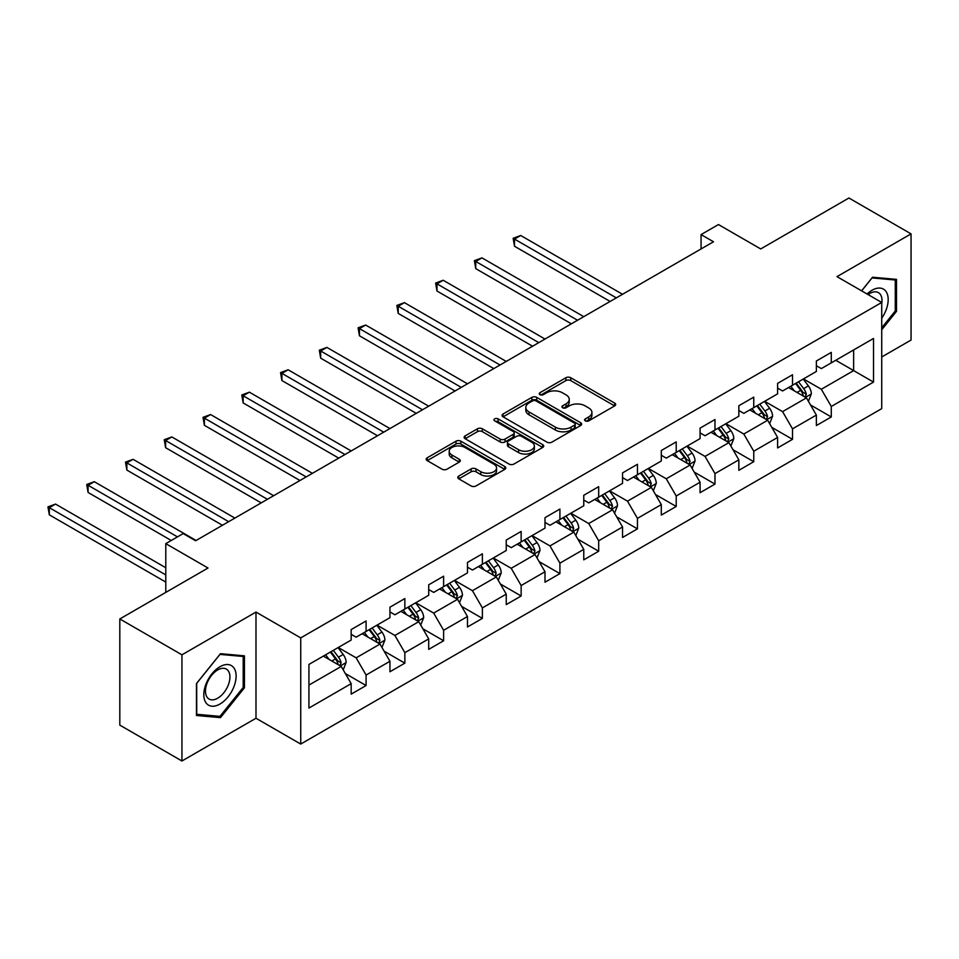 <?xml version="1.0" encoding="UTF-8"?>
<svg xmlns="http://www.w3.org/2000/svg" width="959" height="959" viewBox="0 0 959 959"><rect width="100%" height="100%" fill="white"/><g stroke="black" fill="none" stroke-linecap="round" stroke-linejoin="round"><path stroke-width="1.44" d="M585.338 420.857A2.409 1.391 0 0 0 588.742 420.857L614.659 405.897A3.452 1.99 0 0 0 615.678 404.494A3.452 1.99 0 0 0 614.659 403.08L570.761 377.738A3.452 1.99 0 0 0 565.882 377.738L539.965 392.699A2.409 1.391 0 0 0 539.258 393.681A2.409 1.391 0 0 0 539.965 394.664A2.409 1.391 0 0 0 543.381 394.664L546.738 392.734A11.04 6.377 0 0 1 562.346 392.734L566.002 394.844A11.04 6.377 0 0 1 569.238 399.352A11.04 6.377 0 0 1 566.002 403.859L562.645 405.789A2.409 1.391 0 0 0 561.938 406.784A2.409 1.391 0 0 0 562.645 407.767A2.409 1.391 0 0 0 566.062 407.767L569.418 405.825A11.04 6.377 0 0 1 585.026 405.825L588.682 407.935A11.04 6.377 0 0 1 591.919 412.442A11.04 6.377 0 0 1 588.682 416.949L585.338 418.891A2.409 1.391 0 0 0 584.63 419.874A2.409 1.391 0 0 0 585.338 420.857L585.338 418.891M458.798 476.036A3.452 1.99 0 0 0 457.791 477.438A3.452 1.99 0 0 0 458.798 478.841L471.121 485.961A3.452 1.99 0 0 0 476 485.961L504.782 469.347A3.452 1.99 0 0 0 505.789 467.932A3.452 1.99 0 0 0 504.782 466.53L460.871 441.176A3.452 1.99 0 0 0 455.993 441.176L427.211 457.791A3.452 1.99 0 0 0 426.204 459.205A3.452 1.99 0 0 0 427.211 460.608L442.087 469.203A3.452 1.99 0 0 0 446.966 469.203L459.289 462.082A3.452 1.99 0 0 0 460.296 460.68A3.452 1.99 0 0 0 459.289 459.277L451.905 455.01A9.23 5.322 0 0 1 449.208 451.245A9.23 5.322 0 0 1 454.902 446.319A9.23 5.322 0 0 1 464.959 447.481L493.861 464.168A9.23 5.322 0 0 1 496.57 467.932A9.23 5.322 0 0 1 490.864 472.859A9.23 5.322 0 0 1 480.807 471.696L476 468.915A3.452 1.99 0 0 0 471.121 468.915L458.798 476.036L458.798 478.841M881.729 356.976L911.05 340.049L911.05 233.876L848.919 198.01L760.703 248.944L718.459 224.55L701.065 234.595L713.496 241.764L195.612 540.756L183.181 533.588L165.787 543.633L165.787 592.41M181.946 654.817L181.946 760.99L255.993 718.243L255.993 612.07L181.946 654.817L119.815 618.951L208.031 568.016L165.787 543.633M255.993 612.07L300.73 637.891L881.729 302.457L881.729 408.63L300.73 744.064L300.73 637.891M911.05 233.876L836.991 276.636L881.729 302.457M546.978 442.159A3.452 1.99 0 0 0 551.857 442.159L580.639 425.544A3.452 1.99 0 0 0 581.645 424.13A3.452 1.99 0 0 0 580.639 422.727L536.728 397.374A3.452 1.99 0 0 0 531.849 397.374L503.067 414A3.452 1.99 0 0 0 502.06 415.403A3.452 1.99 0 0 0 503.067 416.817L546.978 442.159M495.623 421.385A2.409 1.391 0 0 1 498.069 421.72L498.069 418.855L542.71 444.628A3.452 1.99 0 0 1 543.717 446.031A3.452 1.99 0 0 1 542.71 447.445L513.928 464.06A3.452 1.99 0 0 1 509.049 464.06L465.139 438.707L465.139 435.889A3.452 1.99 0 0 0 464.132 437.304A3.452 1.99 0 0 0 465.139 438.707M465.139 435.889L477.462 428.781A3.452 1.99 0 0 1 482.341 428.781L500.142 439.066A3.452 1.99 0 0 0 505.021 439.066L513.197 434.343A3.452 1.99 0 0 0 514.204 432.941A3.452 1.99 0 0 0 513.197 431.526L494.652 420.821A2.409 1.391 0 0 1 493.945 419.838A2.409 1.391 0 0 1 495.443 418.556A2.409 1.391 0 0 1 498.069 418.855M181.946 760.99L119.815 725.124L119.815 618.951M345.336 673.542L366.086 685.529L366.086 675.052L389.941 661.278L389.941 671.756L404.854 663.149L404.854 652.671L428.709 638.898L428.709 649.375L443.621 640.768L443.621 630.291L467.477 616.517L467.477 626.994L482.377 618.375L482.377 607.91L506.244 594.136L506.244 604.614L521.145 595.995L521.145 585.529L545 571.756L545 582.221L559.912 573.614L559.912 563.149L583.767 549.375L583.767 559.84L598.68 551.233L598.68 540.768L622.535 526.994L622.535 537.46L637.447 528.853L637.447 518.375L661.302 504.614L661.302 515.079L676.215 506.472L676.215 495.995L700.07 482.221L700.07 492.698L714.982 484.091L714.982 473.614L738.838 459.841L738.838 470.318L753.75 461.711L753.75 451.233L777.605 437.46L777.605 447.937L792.518 439.33L792.518 428.853L816.373 415.079L816.373 425.556L831.285 416.949L831.285 406.472L873.529 382.078L873.529 338.467L853.642 349.939L853.642 370.606L873.529 382.078M366.086 685.529L351.174 694.136L351.174 683.659L308.93 708.054L308.93 664.431L351.174 640.049L351.174 629.572L366.086 620.964L366.086 631.442L389.941 617.668L389.941 607.191L404.854 598.584L404.854 609.049L428.709 595.287L428.709 584.81L443.621 576.203L443.621 586.668L467.477 572.895L467.477 562.43L482.377 553.822L482.377 564.288L506.244 550.514L506.244 540.049L521.145 531.442L521.145 541.907L545 528.133L545 517.668L559.912 509.049L559.912 519.526L583.767 505.753L583.767 495.276L598.68 486.669L598.68 497.146L622.535 483.372L622.535 472.895L637.447 464.288L637.447 474.765L661.302 460.991L661.302 450.514L676.215 441.907L676.215 452.384L700.07 438.611L700.07 428.134L714.982 419.527L714.982 430.004L738.838 416.23L738.838 405.753L753.75 397.146L753.75 407.623L777.605 393.849L777.605 383.372L792.518 374.765L792.518 385.242L816.373 371.469L816.373 360.992L831.285 352.385L831.285 362.862L873.529 338.467M362.106 633.731L380.004 644.064L356.149 657.838L338.251 647.505M351.174 634.307L356.149 637.172L366.086 631.442M356.149 657.838L366.086 675.052M380.004 644.064L389.941 661.278M400.874 611.351L418.771 621.684L394.904 635.457L377.019 625.124M389.941 611.926L394.904 614.791L404.854 609.049M394.904 635.457L404.854 652.671M418.771 621.684L428.709 638.898M439.642 588.97L457.527 599.303L433.672 613.077L415.786 602.743M428.709 589.545L433.672 592.41L443.621 586.668M433.672 613.077L443.621 630.291M457.527 599.303L467.477 616.517M478.409 566.589L496.294 576.922L472.439 590.696L454.554 580.363M467.477 567.165L472.439 570.03L482.377 564.288M472.439 590.696L482.377 607.91M496.294 576.922L506.244 594.136M517.177 544.209L535.062 554.542L511.207 568.303L493.322 557.982M506.244 544.784L511.207 547.649L521.145 541.907M511.207 568.303L521.145 585.529M535.062 554.542L545 571.756M555.944 521.828L573.83 532.149L549.975 545.923L532.077 535.601M545 522.403L549.975 525.268L559.912 519.526M549.975 545.923L559.912 563.149M573.83 532.149L583.767 549.375M594.7 499.447L612.597 509.768L588.742 523.542L570.845 513.221M583.767 500.011L588.742 502.888L598.68 497.146M588.742 523.542L598.68 540.768M612.597 509.768L622.535 526.994M633.467 477.067L651.365 487.388L627.51 501.161L609.612 490.84M622.535 477.63L627.51 480.507L637.447 474.765M627.51 501.161L637.447 518.375M651.365 487.388L661.302 504.614M672.235 454.674L690.132 465.007L666.277 478.781L648.38 468.448M661.302 455.249L666.277 458.126L676.215 452.384M666.277 478.781L676.215 495.995M690.132 465.007L700.07 482.221M711.003 432.293L728.9 442.626L705.045 456.4L687.147 446.067M700.07 432.869L705.045 435.746L714.982 430.004M705.045 456.4L714.982 473.614M728.9 442.626L738.838 459.841M749.77 409.913L767.668 420.246L743.812 434.019L725.915 423.686M738.838 410.488L743.812 413.365L753.75 407.623M743.812 434.019L753.75 451.233M767.668 420.246L777.605 437.46M788.538 387.532L806.435 397.865L782.58 411.639L764.683 401.306M777.605 388.107L782.58 390.972L792.518 385.242M782.58 411.639L792.518 428.853M806.435 397.865L816.373 415.079M835.757 360.272L853.642 370.606L821.336 389.258L803.45 378.925M816.373 365.727L821.336 368.592L831.285 362.862M821.336 389.258L831.285 406.472M255.993 718.243L300.73 744.064M701.065 234.595L701.065 248.944M308.93 685.098L341.236 666.445L323.339 656.112M341.236 666.445L351.174 683.659M810.535 404.962L831.285 416.949M771.767 427.354L792.518 439.33M733 449.735L753.75 461.711M694.232 472.116L714.982 484.091M655.465 494.496L676.215 506.472M616.697 516.877L637.447 528.853M577.929 539.258L598.68 551.233M539.162 561.638L559.912 573.614M500.394 584.019L521.145 595.995M461.639 606.4L482.377 618.375M422.871 628.78L443.621 640.768M384.103 651.161L404.854 663.149M881.729 329.74L896.509 311.339L896.509 279.369L872.534 277.223L861.59 290.829M196.475 715.498L220.462 717.644L244.437 687.807L244.437 655.836L220.462 653.69L196.475 683.527L196.475 715.498M895.274 310.62L896.509 311.339M243.202 687.1L244.437 687.807M217.933 716.181L220.462 717.644M586.297 421.205L588.682 419.826A11.04 6.377 0 0 0 591.919 415.319L591.919 412.442M569.238 399.352L569.238 402.217A11.04 6.377 0 0 1 566.002 406.724L563.616 408.102M614.623 405.921L570.761 380.603A3.452 1.99 0 0 0 565.882 380.603L540.924 395.012M580.639 422.727L580.639 425.544L536.728 400.251A3.452 1.99 0 0 0 531.849 400.251L503.115 416.841M574.537 425.125A2.409 1.391 0 0 0 575.244 424.13A2.409 1.391 0 0 0 574.537 423.147L535.997 400.898A2.409 1.391 0 0 0 532.581 400.898L529.044 402.936A11.04 6.377 0 0 0 525.82 407.443A11.04 6.377 0 0 0 529.044 411.95L555.393 427.163A11.04 6.377 0 0 0 571.001 427.163L574.537 425.125L574.537 427.99A2.409 1.391 0 0 0 575.244 427.007L575.244 424.13M525.82 407.443L525.82 410.32A11.04 6.377 0 0 0 529.044 414.827L529.044 411.95M574.537 427.99L571.001 430.028A11.04 6.377 0 0 1 555.393 430.028L529.044 414.827M465.187 438.743L477.462 431.658L477.462 428.781M514.204 432.941L514.204 435.806A3.452 1.99 0 0 1 513.197 437.22L505.021 441.931A3.452 1.99 0 0 1 500.142 441.931L482.341 431.658A3.452 1.99 0 0 0 477.462 431.658M498.069 421.72L542.662 447.469M518.615 449.735A9.23 5.322 0 0 0 528.673 450.886A9.23 5.322 0 0 0 534.367 445.959A9.23 5.322 0 0 0 531.67 442.195L521.48 436.321A3.452 1.99 0 0 0 516.613 436.321L508.438 441.032A3.452 1.99 0 0 0 507.431 442.447A3.452 1.99 0 0 0 508.438 443.849L518.615 449.735L518.615 452.6A9.23 5.322 0 0 0 528.673 453.751A9.23 5.322 0 0 0 534.367 448.836L534.367 445.959M507.431 442.447L507.431 445.312A3.452 1.99 0 0 0 508.438 446.726L508.438 443.849M518.615 452.6L508.438 446.726M496.57 467.932L496.57 470.797A9.23 5.322 0 0 1 490.864 475.724A9.23 5.322 0 0 1 480.807 474.573L476 471.792A3.452 1.99 0 0 0 471.121 471.792L458.846 478.877M449.208 451.245L449.208 454.11A9.23 5.322 0 0 0 451.905 457.887L451.905 455.01M459.241 462.118L451.905 457.887M504.734 469.371L460.871 444.041A3.452 1.99 0 0 0 455.993 444.041L427.258 460.632L427.211 457.791M808.389 401.27L811.35 393.813A9.314 5.382 -120 0 0 808.377 385.89L803.246 379.045M794.304 390.864L790.827 386.213M622.535 294.281L520.725 235.494L514.515 239.079L514.515 246.259L610.116 301.45M804.985 397.038L806.327 394.221A9.314 5.382 -120 0 0 803.654 388.611L798.523 381.766M796.198 383.109L801.88 390.709A4.747 2.745 60 0 1 802.743 392.147L806.327 394.221M795.55 383.492L800.669 390.337A9.314 5.382 60 0 1 803.342 395.935M514.515 246.259L513.149 238.3L616.325 297.865M513.149 238.3L520.725 235.494M881.729 318.232A22.848 13.186 120 0 0 886.02 310.165A22.848 13.186 120 0 0 884.606 289.942A22.848 13.186 120 0 0 867.092 294.005M893.728 279.117L895.274 280.004L895.274 310.992L881.729 327.834M861.638 290.865L872.031 277.93L895.274 280.004M881.729 303.667A17.298 9.986 120 0 0 878.42 292.627A17.298 9.986 120 0 0 868.099 294.581M219.959 704.038A22.848 13.186 120 0 0 236.118 676.059A22.848 13.186 120 0 0 219.959 666.733A22.848 13.186 120 0 0 203.811 694.712A22.848 13.186 120 0 0 219.959 704.038M217.693 698.2A17.298 9.986 120 0 0 228.997 682.952A17.298 9.986 120 0 0 226.348 669.094A17.298 9.986 120 0 0 217.693 669.957A17.298 9.986 120 0 0 206.401 685.194A17.298 9.986 120 0 0 209.05 699.051A17.298 9.986 120 0 0 217.693 698.2M196.727 683.311L219.959 654.398L243.202 656.471L243.202 687.459L219.959 716.361L196.727 714.287L196.679 683.276M241.656 655.584L243.202 656.471M769.621 423.65L772.582 416.194A9.314 5.382 -120 0 0 769.609 408.27L764.479 401.425M755.536 413.245L752.06 408.594M583.767 316.662L481.957 257.875L475.748 261.471L475.748 268.64L571.348 323.83M766.217 419.419L767.56 416.602A9.314 5.382 -120 0 0 764.886 410.991L759.756 404.147M757.43 405.501L763.112 413.089A4.747 2.745 60 0 1 763.975 414.528L767.56 416.602M756.783 405.873L761.914 412.718A9.314 5.382 60 0 1 764.575 418.316M475.748 268.64L474.381 260.68L577.558 320.246M474.381 260.68L481.957 257.875M730.866 446.031L733.815 438.587A9.314 5.382 -120 0 0 730.842 430.651L725.711 423.806M716.781 435.626L713.292 430.975M545 339.042L443.19 280.256L436.98 283.852L436.98 291.021L532.581 346.211M727.461 441.799L728.792 438.982A9.314 5.382 -120 0 0 726.119 433.372L721 426.527M718.663 427.882L724.357 435.47A4.747 2.745 60 0 1 725.208 436.908L728.792 438.982M718.015 428.253L723.146 435.098A9.314 5.382 60 0 1 725.807 440.696M436.98 291.021L435.614 283.061L538.79 342.627M435.614 283.061L443.19 280.256M692.098 468.412L695.047 460.967A9.314 5.382 -120 0 0 692.074 453.032L686.944 446.187M678.013 458.006L674.525 453.355M506.232 361.423L404.422 302.648L398.213 306.233L398.213 313.401L493.813 368.592M688.694 464.18L690.024 461.363A9.314 5.382 -120 0 0 687.351 455.753L682.233 448.908M679.895 450.262L685.589 457.851A4.747 2.745 60 0 1 686.452 459.301L690.024 461.363M679.248 450.634L684.378 457.479A9.314 5.382 60 0 1 687.04 463.077M398.213 313.401L396.846 305.442L500.023 365.007M396.846 305.442L404.422 302.648M653.331 490.792L656.28 483.348A9.314 5.382 -120 0 0 653.307 475.412L648.188 468.567M639.245 480.387L635.757 475.736M467.477 383.804L365.667 325.029L359.445 328.613L359.445 335.782L455.046 390.972M649.926 486.561L651.257 483.744A9.314 5.382 -120 0 0 648.596 478.145L643.465 471.289M641.127 472.643L646.822 480.231A4.747 2.745 60 0 1 647.685 481.682L651.257 483.744M640.48 473.015L645.611 479.86A9.314 5.382 60 0 1 648.272 485.458M359.445 335.782L358.079 327.822L461.255 387.388M358.079 327.822L365.667 325.029M614.563 513.173L617.512 505.729A9.314 5.382 -120 0 0 614.551 497.793L609.421 490.948M600.478 502.768L596.989 498.129M428.709 406.184L326.899 347.41L320.678 350.994L320.678 358.163L416.278 413.365M611.159 508.941L612.489 506.124A9.314 5.382 -120 0 0 609.828 500.526L604.697 493.669M602.36 495.024L608.054 502.612A4.747 2.745 60 0 1 608.917 504.062L612.489 506.124M601.713 495.395L606.843 502.24A9.314 5.382 60 0 1 609.504 507.85M320.678 358.163L319.311 350.203L422.487 409.769M319.311 350.203L326.899 347.41M575.796 535.554L578.756 528.109A9.314 5.382 -120 0 0 575.784 520.174L570.653 513.329M561.71 525.16L558.222 520.509M389.941 428.565L288.132 369.79L281.91 373.375L281.91 380.543L377.51 435.746M572.391 531.322L573.722 528.505A9.314 5.382 -120 0 0 571.061 522.907L565.93 516.062M563.592 517.404L569.286 525.005A4.747 2.745 60 0 1 570.149 526.443L573.722 528.505M562.945 517.776L568.076 524.621A9.314 5.382 60 0 1 570.737 530.231M281.91 380.543L280.543 372.583L383.732 432.149M280.543 372.583L288.132 369.79M537.028 557.934L539.989 550.49A9.314 5.382 -120 0 0 537.016 542.554L531.885 535.709M522.943 547.541L519.454 542.89M351.174 450.946L249.364 392.171L243.154 395.755L243.154 402.924L338.743 458.126M533.624 553.703L534.954 550.886A9.314 5.382 -120 0 0 532.293 545.287L527.162 538.443M524.825 539.785L530.519 547.385A4.747 2.745 60 0 1 531.382 548.824L534.954 550.886M524.177 540.157L529.308 547.002A9.314 5.382 60 0 1 531.969 552.612M243.154 402.924L241.788 394.964L344.964 454.53M241.788 394.964L249.364 392.171M498.26 580.315L501.221 572.871A9.314 5.382 -120 0 0 498.248 564.935L493.118 558.09M484.175 569.922L480.687 565.271M312.406 473.326L210.596 414.552L204.387 418.136L204.387 425.317L299.975 480.507M494.856 576.083L496.187 573.266A9.314 5.382 -120 0 0 493.525 567.668L488.395 560.823M486.057 562.166L491.751 569.766A4.747 2.745 60 0 1 492.614 571.204L496.187 573.266M485.41 562.537L490.54 569.394A9.314 5.382 60 0 1 493.214 574.992M204.387 425.317L203.02 417.345L306.197 476.923M203.02 417.345L210.596 414.552M459.493 602.696L462.454 595.251A9.314 5.382 -120 0 0 459.481 587.328L454.35 580.471M445.408 592.302L441.931 587.651M273.639 495.707L171.829 436.932L165.619 440.517L165.619 447.697L261.22 502.888M456.088 598.464L457.419 595.647A9.314 5.382 -120 0 0 454.758 590.049L449.627 583.204M447.302 584.546L452.984 592.147A4.747 2.745 60 0 1 453.847 593.585L457.419 595.647M446.642 584.918L451.773 591.775A9.314 5.382 60 0 1 454.446 597.373M165.619 447.697L164.253 439.725L267.429 499.303M164.253 439.725L171.829 436.932M420.725 625.076L423.686 617.632A9.314 5.382 -120 0 0 420.713 609.708L415.583 602.851M406.64 614.683L403.164 610.032M234.871 518.088L133.061 459.313L126.852 462.897L126.852 470.078L222.452 525.268M417.321 620.845L418.663 618.028A9.314 5.382 -120 0 0 415.99 612.429L410.86 605.585M408.534 606.927L414.216 614.527A4.747 2.745 60 0 1 415.079 615.966L418.663 618.028M407.875 607.311L413.005 614.156A9.314 5.382 60 0 1 415.679 619.754M126.852 470.078L125.485 462.106L228.662 521.684M125.485 462.106L133.061 459.313M381.958 647.457L384.919 640.013A9.314 5.382 -120 0 0 381.946 632.089L376.815 625.244M367.872 637.064L364.396 632.413M196.104 540.48L94.294 481.694L88.084 485.278L88.084 492.458L171.253 540.48M378.553 643.225L379.896 640.408A9.314 5.382 -120 0 0 377.223 634.81L372.092 627.965M369.766 629.308L375.448 636.908A4.747 2.745 60 0 1 376.312 638.346L379.896 640.408M369.119 629.691L374.238 636.536A9.314 5.382 60 0 1 376.911 642.134M88.084 492.458L86.718 484.499L177.463 536.884M86.718 484.499L94.294 481.694M343.202 669.85L346.151 662.393A9.314 5.382 -120 0 0 343.178 654.47L338.048 647.625M329.105 659.444L325.628 654.793M165.787 567.74L55.526 504.074L49.317 507.659L49.317 514.839L165.787 582.077M339.786 665.606L341.128 662.789A9.314 5.382 -120 0 0 338.455 657.191L333.324 650.346M330.999 651.688L336.681 659.289A4.747 2.745 60 0 1 337.544 660.727L341.128 662.789M330.352 652.072L335.482 658.917A9.314 5.382 60 0 1 338.143 664.515M49.317 514.839L47.95 506.879L165.787 574.909M47.95 506.879L55.526 504.074M588.682 419.826L588.682 416.949M562.645 407.767L562.645 405.789M566.002 406.724L566.002 403.859M539.965 394.664L539.965 392.699M565.882 380.603L565.882 377.738M570.761 380.603L570.761 377.738M614.659 405.897L614.659 403.08M503.067 416.817L503.067 414M531.849 400.251L531.849 397.374M536.728 400.251L536.728 397.374M555.393 430.028L555.393 427.163M571.001 430.028L571.001 427.163M482.341 431.658L482.341 428.781M500.142 441.931L500.142 439.066M505.021 441.931L505.021 439.066M513.197 437.22L513.197 434.343M542.71 447.445L542.71 444.628M471.121 471.792L471.121 468.915M476 471.792L476 468.915M480.807 474.573L480.807 471.696M459.289 462.082L459.289 459.277M455.993 444.041L455.993 441.176M460.871 444.041L460.871 441.176M504.782 469.347L504.782 466.53M805.512 397.338L811.29 393.993M803.654 388.611L808.377 385.89M797.037 392.435L800.669 390.337M766.744 419.718L772.522 416.386M764.886 410.991L769.609 408.27M758.269 414.815L761.914 412.718M727.977 442.099L733.755 438.766M726.119 433.372L730.842 430.651M719.502 437.196L723.146 435.098M689.209 464.48L694.987 461.147M687.351 455.753L692.074 453.032M680.734 459.589L684.378 457.479M650.442 486.86L656.22 483.528M648.596 478.145L653.307 475.412M641.967 481.969L645.611 479.86M611.674 509.241L617.452 505.908M609.828 500.526L614.551 497.793M603.199 504.35L606.843 502.24M572.907 531.622L578.685 528.289M571.061 522.907L575.784 520.174M564.431 526.731L568.076 524.621M534.151 554.002L539.929 550.67M532.293 545.287L537.016 542.554M525.664 549.111L529.308 547.002M495.383 576.383L501.161 573.05M493.525 567.668L498.248 564.935M486.896 571.492L490.54 569.394M456.616 598.764L462.394 595.431M454.758 590.049L459.481 587.328M448.129 593.873L451.773 591.775M417.848 621.144L423.626 617.812M415.99 612.429L420.713 609.708M409.373 616.253L413.005 614.156M379.081 643.537L384.859 640.192M377.223 634.81L381.946 632.089M370.606 638.634L374.238 636.536M340.313 665.918L346.091 662.573M338.455 657.191L343.178 654.47M331.838 661.015L335.482 658.917"/></g></svg>
